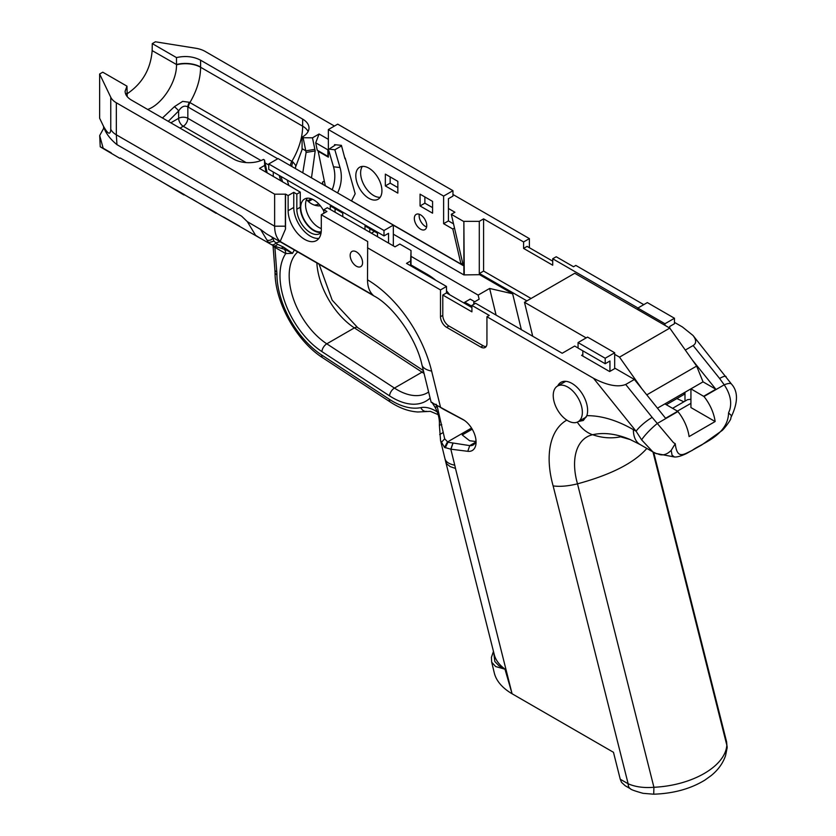 <?xml version="1.0" encoding="UTF-8"?>
<svg xmlns="http://www.w3.org/2000/svg" width="836" height="836" viewBox="0 0 836 836"><rect width="100%" height="100%" fill="white"/><g stroke="black" fill="none" stroke-linecap="round" stroke-linejoin="round"><path stroke-width="1.25" d="M609.946 371.362L609.946 360.995L605.191 363.733L605.191 358.247L578.063 342.582L578.063 348.069L605.191 363.733M582.817 350.817L582.817 356.052M605.191 358.247L614.69 352.761L587.562 337.096L578.063 342.582M614.69 352.761L614.69 368.613M637.837 309.675L637.837 308.076L647.336 302.59L674.464 318.255L674.464 323.741L669.709 326.479L669.709 328.078M637.837 308.076L664.965 323.741L664.965 325.329M664.965 323.741L674.464 318.255M334.734 145.359L334.536 144.659L341.412 145.349L344.986 158.798M452.955 190.692L443.613 196.084L328.36 129.549L337.713 124.146L452.955 190.692L452.955 196.105L448.42 198.728L448.42 220.913L453.53 223.86M419.139 215.636A8.778 5.068 -120 0 0 426.611 226.964A8.778 5.068 60 0 1 419.139 215.636A8.778 5.068 60 0 1 419.275 214.256A8.778 5.068 -120 0 0 419.139 215.636M390.151 176.908L390.151 183.136L397.842 187.577M362.364 166.406A18.465 10.659 -120 0 0 360.619 172.916A18.465 10.659 -120 0 0 380.192 197.286M424.876 196.951L424.876 203.179L432.578 207.621M328.36 149.142L328.36 157.158L318.15 151.264L325.298 185.717L332.195 189.699M328.36 129.549L328.36 149.038M397.842 181.349L397.842 193.126L385.344 185.916L385.344 174.128L397.842 181.349M432.578 213.18L420.069 205.959L420.069 194.171L432.578 201.392L432.578 213.18M424.876 203.179L420.069 205.959M448.42 220.913L443.613 223.693L443.613 196.084M414.332 218.415A8.778 5.068 60 0 1 416.15 214.403A8.778 5.068 60 0 1 424.928 219.46A8.778 5.068 60 0 1 424.928 229.597A8.778 5.068 60 0 1 418.167 227.246A8.778 5.068 60 0 1 414.332 218.415M355.812 175.696A18.465 10.659 60 0 1 359.637 167.242A18.465 10.659 60 0 1 378.102 177.901A18.465 10.659 60 0 1 378.102 199.229A18.465 10.659 60 0 1 363.869 194.276A18.465 10.659 60 0 1 355.812 175.696M351.538 200.87L460.991 264.061L452.809 229.001L443.613 223.693M462.684 263.079L460.991 264.061M454.502 228.019L452.809 229.001M390.151 183.136L385.344 185.916M280.76 180.848L279.454 176.469L281.335 176.647M287.197 180.033L288.817 185.498M393.338 245.847L393.338 225.103L278.095 158.568L268.743 163.971L268.743 169.384L383.996 235.919L383.996 230.506L268.743 163.971M335.069 212.208L335.069 208.707M321.296 228.562A18.465 10.659 60 0 1 305.548 204.715A18.465 10.659 60 0 1 307.282 198.205M369.805 232.262L369.805 228.75M364.987 229.482L364.987 225.971L377.496 233.192L377.496 236.703M330.262 209.428L330.262 205.928L342.77 213.149L342.77 216.649M393.338 225.103L383.996 230.506M388.531 243.067L388.531 233.307L383.996 235.919M273.278 171.997L273.278 176.532M321.212 231.718A18.465 10.659 60 0 1 307.721 224.884A18.465 10.659 60 0 1 300.73 207.495A18.465 10.659 60 0 1 304.555 199.041A18.465 10.659 60 0 1 323.856 211.247M332.164 189.782A27.306 20.524 96.3 0 0 333.501 166.803L328.339 149.048L334.839 149.769L340.012 167.524A27.306 20.524 -83.7 0 1 337.566 192.907M320.428 205.875A27.306 20.524 -83.7 0 1 317.69 205.813A27.306 20.524 -83.7 0 1 306.509 199.585M314.472 205.113A27.306 20.524 96.3 0 0 318.84 204.047M327.9 149.843L327.9 156.363L317.231 150.198L315.705 142.799L327.9 149.843L335.727 144.785M341.579 145.882L334.839 149.769M351.496 200.953L355.175 193.785L345.195 158.077M281.042 176.626L282.578 181.903M614.69 354.36L619.507 357.139L641.996 388.928M532.71 336.239L524.485 302.277L586.182 337.901M524.485 302.277L574.76 273.257L669.772 328.109L696.639 366.084L703.045 381.853L657.462 408.167L664.881 403.882L677.693 411.281L665.581 418.272L634.388 379.46L615.15 368.352L609.632 371.539L581.584 355.342L582.817 354.642M684.099 392.784L684.099 394.414L666.292 404.697M646.771 394.864L696.639 366.084M619.507 357.139L669.772 328.109M553.233 395.501A20.586 11.892 -120 0 0 562.22 416.224A20.586 11.892 -120 0 0 578.094 421.741A20.586 11.892 -120 0 0 578.094 397.957A20.586 11.892 -120 0 0 557.497 386.075A20.586 11.892 -120 0 0 553.233 395.501M323.856 213.253L323.856 209.711L326.928 211.487L321.296 214.737L321.296 229.848A23.45 13.543 60 0 1 316.436 240.58A23.45 13.543 60 0 1 298.368 234.299A23.45 13.543 60 0 1 288.127 210.703L288.127 195.582L293.76 192.332L296.822 194.109L296.822 209.219A19.113 11.035 -120 0 0 305.171 228.458A19.113 11.035 -120 0 0 319.895 233.578A19.113 11.035 -120 0 0 321.097 232.69M318.913 238.364A23.45 13.543 60 0 1 302.193 228.991A23.45 13.543 60 0 1 293.76 207.453L293.76 192.332M285.525 229.001A29.041 16.772 -60 0 1 285.369 226.201L285.369 194.171L274.636 194.171L274.636 226.201A36.627 21.151 120 0 0 280.154 241.468L285.525 229.001L285.525 194.088L288.127 195.582M280.154 241.468L372.145 294.575A74.226 42.855 60 0 1 373.034 295.098C369.418 291.733 367.579 286.644 367.516 279.83L367.673 241.51L321.296 214.737M350.169 255.461A8.778 5.068 -120 0 0 354.004 264.291A8.778 5.068 -120 0 0 360.765 266.642A8.778 5.068 -120 0 0 360.765 256.506A8.778 5.068 -120 0 0 351.987 251.437A8.778 5.068 -120 0 0 350.169 255.461M296.822 194.109L300.27 192.113L259.505 168.402L264.657 165.434L266.057 172.185M267.144 172.812L264.489 160.021L264.657 165.434M264.489 160.021L263.455 159.425A21.673 12.509 0 0 1 233.526 159.018L131.451 100.09C127.333 97.634 125.212 94.687 125.107 91.27L126.967 86.16L102.776 72.199L99.63 74.007L110.77 97.258L110.77 129.287A21.673 12.509 0 0 0 116.329 134.805L116.329 102.776A21.673 12.509 180 0 1 110.77 97.258M274.636 194.171L116.329 102.776M300.27 192.113L300.27 207.224A19.113 11.035 -120 0 0 307.334 225.02A19.113 11.035 -120 0 0 321.139 232.377M496.082 315.099L489.635 288.462L512.646 293.781L479.582 274.689L463.875 274.908L393.338 234.184M463.875 274.908L463.875 221.582L451.304 214.319L463.269 265.576L393.338 225.208M374.413 231.415L371.383 233.171M312.465 199.271L308.463 201.57M295.568 167.67L295.672 165.35L292.976 162.006L189.427 102.285L182.666 101.365L174.39 106.694L162.477 118.001M291.858 166.521A6.5 4.117 -65.4 0 1 292.976 162.006M189.427 102.285A6.5 3.584 122.1 0 0 187.839 106.883L188.466 107.269A6.5 3.752 -60 0 1 189.908 102.577M168.276 121.345L178.643 110.969C181.475 106.538 184.547 105.179 187.839 106.883L187.839 118.304A6.5 3.752 0 0 0 178.643 118.304A6.5 3.752 -120 0 0 183.241 126.267A6.5 3.752 120 0 0 187.839 118.304L260.989 160.543M170.826 122.819L178.643 118.304L178.643 110.969A6.5 1.473 -140.5 0 0 174.39 106.694M189.908 102.598C196.93 90.528 200.494 78.741 200.598 67.256L302.653 126.173A48.875 28.215 -60 0 1 291.827 161.421A6.5 3.752 -60 0 0 290.405 165.674M176.5 64.821A21.673 12.394 179.5 0 1 200.598 67.256L200.567 60.182C193.45 56.461 185.425 55.604 176.469 57.579L176.5 64.821C176.814 81.709 162.132 104.458 147.69 109.464M127.218 96.631L126.967 86.16M672.572 408.323L687.631 399.629L690.933 399.294M684.987 401.155L684.987 392.272M677.432 411.124L690.933 403.328M120.269 157.994L259.881 238.03A21.673 12.582 119.7 0 0 260.205 238.197M100.236 146.822L99.693 135.526L103.162 148.223L100.236 146.822L119.757 158.286M184.411 194.631L175.372 189.469M159.331 180.304L183.91 194.934M216.493 212.961L207.443 207.788M191.413 198.634L215.981 213.253M223.484 216.952L239.524 226.107M127.26 161.985L143.29 171.15M103.162 148.223L111.219 152.831M99.693 135.526L103.622 128.43L103.612 126.497M103.622 128.43L104.908 129.162M372.145 294.575A36.627 21.151 -60 0 0 374.214 296.08L266.496 233.881L260.539 229.43L247.362 221.686L255.555 235.271L259.568 237.832A21.673 12.582 119.7 0 0 259.881 238.03M273.069 245.554A6.5 3.386 -4.4 0 0 274.887 247.372L274.741 246.463M285.421 249.619L292.537 253.35L283.404 247.038L277.521 244.279A4.337 2.936 122 0 1 273.351 245.711L259.568 237.832M281.053 248.229A4.337 1.672 -81.9 0 0 281.105 248.24A4.337 1.672 -81.9 0 0 282.62 246.798M277.521 244.279L275.964 242.9A4.337 3.093 122.1 0 1 271.449 244.52M438.252 414.698L430.373 411.354L417.875 411.981C408.794 411.437 399.629 408.135 390.37 402.064A6.5 3.501 -56.8 0 1 389.336 399.274L321.693 355.007A67.841 39.167 60 0 1 276.925 274.908A46.889 27.076 -120 0 0 276.789 271.993L274.887 247.372L285.745 253.569A10.837 6.291 119.7 0 0 284.094 249.044M464.262 303.165L465.38 302.517L465.38 303.802M99.63 74.007L99.63 118.242L103.486 126.236C105.336 132.684 109.829 138.818 116.946 144.649L241.583 216.158L247.351 221.676M176.469 57.579L152.277 43.618L152.162 50.62C150.679 69.179 142.287 83.6 127.009 93.862M321.902 351.601L389.545 395.856A6.5 3.501 -56.8 0 1 394.446 388.082L326.803 343.826A6.5 3.501 -56.8 0 0 321.902 351.601A63.505 36.669 -120 0 1 285.745 253.569L292.537 253.35L294.356 249.974M280.165 241.771A18.423 10.575 179.7 0 0 275.964 242.9L273.894 241.092L268.575 242.701M260.539 229.43L266.872 239.932A4.337 3.354 -31.1 0 0 272.661 238.49L271.7 236.891M273.894 241.092L272.651 237.445M116.946 144.649L116.329 134.805L274.636 226.201L285.369 226.201M410.998 265.973L410.998 250.486L399.827 244.039L395.01 246.819L327.304 207.725L323.856 209.711M431.94 402.409L434.71 406.693C438.168 412.702 439.726 418.867 439.37 425.169L440.572 440.624L444.543 447.417L450.823 449.172L467.794 451.315A18.423 10.638 -120 0 0 476.071 442.087A18.423 10.638 -120 0 0 463.05 419.526A18.423 10.638 -120 0 0 462.517 419.233L431.146 402.262L421.961 364.872A36.627 13.439 -13.8 0 0 431.637 371.09A96.83 55.907 -120 0 0 367.516 279.83M443.906 409.504L464.346 420.351M475.966 440.144A14.087 8.13 60 0 1 473.155 445.003A14.087 8.13 60 0 1 469.738 445.609L447.939 442.234L444.7 438.837L437.416 407.341C435.88 404.823 435.514 403.84 436.308 404.405M473.772 304.346L473.772 302.308L474.211 304.095M465.38 302.517L471.922 306.3M489.635 288.462L478.14 295.098L479.143 299.204L473.772 302.308M463.719 302.851L470.198 299.11L474.754 301.744M656.072 453.478L655.236 453.164A7.305 4.222 -120 0 0 655.779 453.436A7.305 4.222 -120 0 0 657.587 453.791C662.102 456.007 666.647 454.857 671.214 450.353L672.05 455.202L674.495 456.989L655.769 453.425M200.567 60.182L302.653 119.12A21.673 12.509 0 0 1 308.996 127.96A21.673 12.509 0 0 1 302.653 136.811L302.089 137.135L303.113 137.731L306.112 152.434L302.768 172.812M302.089 137.135L302.068 149.623L295.087 168.381M307.669 200.828L311.232 198.769M322.978 184.484L322.487 182.112L324.326 181.046M311.494 177.859L315.193 150.919L312.476 137.825L319.091 134L328.36 139.351M493.459 651.401L491.411 657.399L491.693 662.227L495.664 666.553L504.975 669.197L512.071 693.755A63.546 36.69 180 0 1 494.316 673.032L491.704 662.237M504.986 669.208L498.946 665.769L494.828 661.495L493.7 652.362M504.902 669.061C499.238 664.819 495.727 660.126 494.358 654.975L445.692 461.723L446.769 463.907L450.123 466.572L455.484 468.432A67.35 38.884 -120 0 0 454.753 465.192L450.823 449.172L452.788 443.467M630.532 788.818A10.837 6.26 -60 0 1 630.407 788.745A10.837 6.26 -60 0 1 628.149 783.781L620.249 779.225L621.503 782.318L625.171 785.725L630.396 788.745C630.647 789.497 634.879 791.023 643.103 793.333L653.721 794.2L653.919 787.272C643.992 788.097 635.402 786.937 628.149 783.781L553.129 485.894C559.807 486.855 567.937 486.165 577.498 483.835A59.69 34.464 60 0 1 592.557 434.741A32.51 26.146 -103 0 1 577.3 422.128M727.101 748.199A10.837 8.841 -175.3 0 0 727.121 747.938A10.837 8.841 -175.3 0 0 726.818 745.179C725.397 766.34 692.166 785.526 653.919 787.272L577.498 483.835C611.032 474.723 634.148 462.925 646.845 448.43M730.789 418.303L731.458 415.576L730.789 418.303C731.51 419.317 722.921 430.498 721.656 430.833L701.686 444.982L686.617 453.467C681.277 456.017 677.233 457.187 674.495 456.989M578.063 348.006L574.687 346.052L562.2 353.262L475.621 303.28L471.922 305.412L471.922 311.849L442.798 295.035L442.798 315.391A8.674 5.006 -120 0 0 448.932 326.009L446.633 327.336A8.674 5.006 60 0 1 440.499 316.719L440.499 289.925L446.497 286.466L446.497 292.903L471.922 307.585M486.134 346.564A8.674 5.006 -120 0 1 483.103 345.738L448.932 326.009M483.103 345.738L480.805 347.065L446.633 327.336M671.214 450.353L675.258 443.717L673.45 442.61L652.174 417.394A15.173 3.208 141.2 0 0 636.081 431.219L641.661 439.903L652.916 451.931M440.572 440.624L445.692 461.723M480.805 347.065A8.674 5.006 -120 0 0 485.141 347.494A8.674 5.006 -120 0 0 486.939 343.533L486.939 316.74L593.518 378.28L636.081 431.219L633.364 429.652A144.994 83.715 -120 0 0 586.841 415.68L583.329 420.466L578.575 421.459M471.922 305.412L489.238 315.412L486.939 316.74M592.557 434.741A59.69 34.464 60 0 1 592.682 434.72A120.342 69.482 60 0 1 630.229 439.569L640.104 444.533A32.51 18.768 -60 0 1 633.364 429.652M442.798 295.035L446.497 292.903M440.499 289.925L367.516 247.79M446.497 286.466L406.505 263.371L410.622 260.999L410.998 252.106M472.215 429.181L462.214 434.95L469.623 440.739L475.684 441.502M410.998 256.328L478.14 295.098M435.859 280.321A60.202 34.757 -120 0 0 427.165 274.26L410.998 264.939M449.726 294.774A60.202 34.757 -120 0 0 446.497 290.792M731.458 415.576L728.543 412.953C728.135 435.566 700.756 443.707 692.051 450.52C684.402 453.781 677.181 460.479 675.258 443.717M715.135 421.532L690.933 407.56L690.933 388.844L703.964 396.504A32.51 18.768 60 0 1 715.135 421.532L689.083 436.58A32.51 18.768 -120 0 0 677.912 411.552L657.462 423.361A15.173 2.142 135.6 0 0 641.661 439.903M448.42 208.488L454.909 212.239L451.304 214.319M334.421 126.048L205.186 51.435A21.673 12.509 180 0 0 195.645 48.227L155.423 41.8L152.277 43.618M315.705 142.799L319.091 134M312.476 137.825L303.113 137.731M512.071 693.755L455.484 468.432M653.721 794.19C673.565 793.531 690.63 788.829 704.915 780.082L711.164 775.589C718.114 769.966 722.921 763.31 725.554 755.629L727.121 747.938L726.62 741.94L726.818 745.179L652.968 451.973M728.543 412.953L729.65 410.162C732.022 402.273 730.215 393.819 724.216 384.811A15.173 4.222 146.9 0 1 731.563 384.163M731.615 384.257A15.173 4.222 146.9 0 0 731.573 384.173C738.188 391.541 738.094 402.43 731.26 416.84M620.249 779.225L613.478 752.306L512.269 693.87M557.675 385.981A22.112 12.759 60 0 1 560.935 382.334A22.112 12.759 60 0 1 580.174 390.83A22.112 12.759 60 0 1 586.841 415.68M634.388 379.46L625.704 384.466C617.908 387.476 607.176 385.406 593.518 378.28M410.622 265.754L410.622 260.999M512.646 293.781L521.34 329.677M464.262 274.689L463.875 221.582M643.772 304.649L575.826 265.42L573.527 266.747L556.212 256.746L552.711 258.773L552.711 265.211L523.587 248.396L523.587 241.959L529.387 238.615L529.387 247.696M523.587 248.396L527.088 246.38L552.711 261.166M552.711 258.773L637.972 308.003M479.289 221.352L479.289 273.56L483.595 271.073L483.595 218.875L479.289 221.352L464.262 221.352M483.595 218.875L523.587 241.959M452.955 194.485L529.387 238.615M726.097 376.628A15.173 3.208 141.2 0 0 726.066 376.587A15.173 3.208 141.2 0 0 719.597 378.457L724.216 384.811L703.964 396.504M703.745 396.233L715.846 389.242L703.045 381.853L690.933 388.844M526.91 300.876L479.582 273.56L479.582 274.689M685.301 350.065L693.138 345.54L719.597 378.457M715.846 389.242L692.26 359.908M483.595 271.073L531.069 298.483M674.464 322.372L682.406 326.96L693.013 335.466C696.492 340.001 696.534 343.366 693.138 345.54M683.879 401.792L676.867 398.584M333.501 166.803L340.012 167.524M288.127 210.703L293.76 207.453M296.822 209.219L300.27 207.224M188.466 107.269L277.709 158.788M180.022 128.127L183.241 126.267L246.139 162.592M268.743 165.016L265.085 162.905M126.999 93.392A21.673 12.394 -0.5 0 0 126.048 94.886M283.404 247.038A4.337 1.693 101.4 0 1 281.795 248.365A4.337 1.693 101.4 0 1 281.774 248.355A4.337 1.693 101.4 0 1 281.753 248.355M390.37 402.064L322.727 357.798A6.5 3.501 -56.8 0 1 321.693 355.007M322.727 357.798C296.696 341.287 275.044 302.58 275.013 272.358A6.5 3.689 -0.9 0 0 276.925 274.908M275.013 272.358L274.898 269.84A6.5 3.386 -4.4 0 0 276.789 271.993M126.999 93.089A21.673 12.446 -0.3 0 0 125.964 94.729M110.77 129.287C110.383 135.338 107.959 134.314 103.486 126.236M266.872 239.932L268.617 242.722M423.361 370.578L357.641 327.576A6.5 3.501 123.2 0 0 354.391 327.89L422.034 372.156L394.446 388.082A60.202 34.757 60 0 0 427.374 392.805L428.628 392.011M423.601 371.55A6.5 3.501 123.2 0 0 422.034 372.156A60.202 34.757 -120 0 0 424.071 373.431M426.736 411.333A6.5 5.215 -101.5 0 1 420.842 407.623A71.039 41.016 60 0 1 389.336 399.274M437.479 412.085A37.223 21.485 -120 0 0 420.842 407.623M389.545 395.856A66.702 38.508 -120 0 0 430.122 398.072M447.939 442.234L445.274 447.803M447.479 442.025L444.637 447.479M444.543 447.417L447.417 441.993L471.535 428.063M444.7 438.837L441.157 442.578M442.881 432.693L439.684 434.542M441.711 424.594L439.37 425.169M437.416 407.341L434.71 406.693M432.682 402.795L431.271 402.158M302.089 148.662L305.83 150.825L314.858 149.341M308.118 131.492A21.673 12.509 0 0 0 302.653 126.173L302.653 119.12M152.277 50.672L176.5 64.518A21.673 12.446 179.7 0 1 200.598 67.016M315.193 150.919L306.112 152.434M316.854 262.964A57.005 32.917 -120 0 0 354.391 327.89L326.803 343.826A57.005 32.917 60 0 1 292.684 296.665A57.005 32.917 60 0 1 297.731 251.918M442.798 315.391L440.499 316.719M445.086 458.974A36.627 13.439 -13.8 0 0 454.753 465.192M452.924 443.488L450.97 449.193M475.391 442.338L469.738 445.609L467.794 451.315M463.562 419.829L462.517 419.233M441.481 408.083L444.679 409.922M440.614 407.623L431.637 371.09M566.808 420.111A84.331 48.687 -120 0 0 553.129 485.894M592.682 434.72C602.004 437.991 611.377 438.681 620.803 436.779M652.174 417.394L625.704 384.466M565.721 381.331L557.497 386.075M586.329 416.976L578.094 421.741M285.4 249.609L273.738 245.941M273.027 245.533L274.898 269.84M319.112 264.27L332.185 300.176L357.641 327.576M640.104 444.533L652.613 451.764M374.214 296.08C392.617 305.704 416.119 337.775 421.961 364.872M656.72 453.729L652.853 451.9M620.375 436.758L630.229 439.569M653.689 452.36L726.62 741.929M731.573 384.173L693.013 335.466"/></g></svg>
